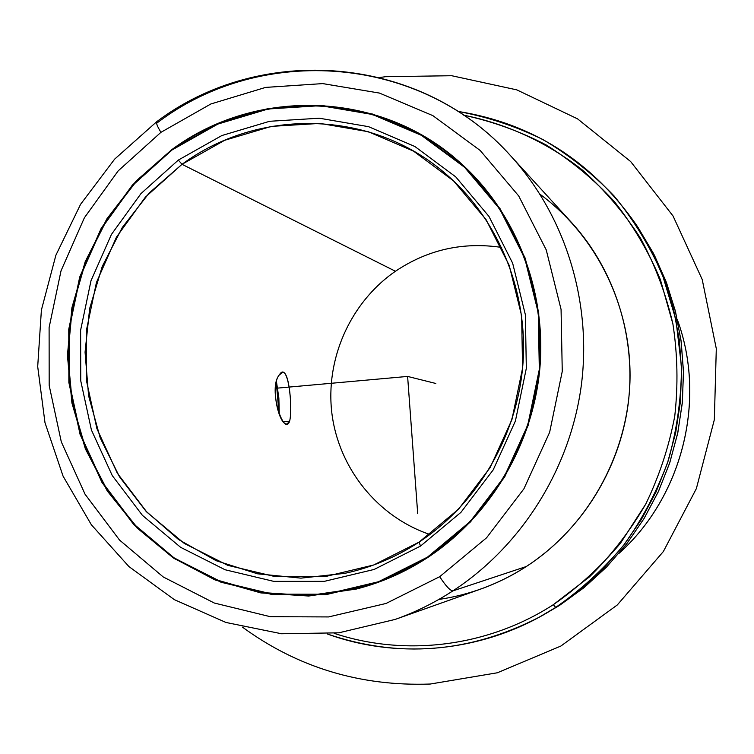 <?xml version="1.0" encoding="UTF-8"?>
<svg xmlns="http://www.w3.org/2000/svg" width="754" height="754" viewBox="0 0 754 754"><rect width="100%" height="100%" fill="white"/><g stroke="black" fill="none" stroke-linecap="round" stroke-linejoin="round"><path stroke-width="1.13" d="M171.789 149.65L171.789 149.65C256.69 86.578 382.759 90.329 462.541 164.806C516.509 214.259 546.386 291.138 539.911 367.792C533.116 444.408 490.194 516.443 427.678 557.545C405.426 572.041 381.703 582.531 356.519 589.006L308.64 596.028L260.875 592.917L215.173 579.986L173.326 557.941L136.917 527.828L107.247 490.948L85.353 448.809L71.932 403.06L67.417 355.445L71.913 307.717L85.211 261.638L106.842 218.896L136.05 181.083L171.789 149.65L132.393 185.069L101.253 228.198L79.726 277.001L68.765 329.234L68.868 382.532L80.094 434.455L102.044 482.588L133.816 524.624L174.08 558.441L221.035 582.239L272.486 594.604L325.907 594.68L378.574 582.192L427.678 557.545L470.515 521.872L504.68 476.971L528.205 425.228L539.76 369.46L538.724 312.74L525.208 258.198L500.091 208.745L464.879 166.973L421.599 134.928L372.646 114.071L320.601 105.221L268.113 108.567L217.727 123.684L171.789 149.65M279.027 413.974L276.341 382.485L279.027 413.974M160.932 132.327L210.818 103.995L265.596 87.407L322.721 83.6L379.441 93.072L432.871 115.635L480.166 150.451L518.705 195.946L546.226 249.876L561.07 309.423L562.258 371.383L549.638 432.306L523.907 488.828L486.537 537.828L439.695 576.687L386.039 603.464L328.555 616.932L270.318 616.687L214.296 603.03L163.25 576.97L119.528 540.053L85.07 494.256L61.31 441.891L49.18 385.454L49.104 327.556L61.027 270.818L84.373 217.793L118.161 170.894L160.932 132.327C157.266 126.342 155.889 122.779 156.785 121.639L156.785 121.639C155.889 122.779 157.266 126.342 160.932 132.327L118.161 170.894L84.373 217.793L61.027 270.818L49.104 327.556L49.18 385.454L61.31 441.891L85.07 494.256L119.528 540.053L163.25 576.97L214.296 603.03L270.318 616.687L328.555 616.932L386.039 603.464L439.695 576.687L486.537 537.828L523.907 488.828L549.638 432.306L562.258 371.383L561.07 309.423L546.226 249.876L518.705 195.946L480.166 150.451L432.871 115.635L379.441 93.072L322.721 83.6L265.596 87.407L210.818 103.995L160.932 132.327M395.209 619.411L338.819 632.813L281.544 633.756L225.936 622.455L174.353 599.656L128.915 566.565L91.357 524.765L63.063 476.123L44.986 422.683L37.7 366.595L41.395 310.054L55.881 255.238L80.603 204.268L114.655 159.122L156.785 121.639C260.884 43.157 420.421 54.382 510.986 156.182C565.208 215.795 592.163 301.741 581.315 385.417C570.081 469.026 521.485 546.141 452.881 590.891C450.166 590.684 445.765 585.952 439.695 576.687C445.765 585.952 450.166 590.684 452.881 590.891C434.615 602.729 415.397 612.229 395.209 619.411C415.397 612.229 434.615 602.729 452.881 590.891C521.485 546.141 570.081 469.026 581.315 385.417C592.163 301.741 565.208 215.795 510.986 156.182C420.581 54.693 262.119 43.845 158.444 121.922L156.559 123.298M510.986 156.182L571.881 222.882C615.189 270.516 636.602 338.471 628.11 404.408C619.298 470.298 580.919 531.023 526.32 566.518L452.881 590.891L526.32 566.518C511.787 575.905 496.462 583.464 480.336 589.194L395.219 619.402M438.781 599.468C470.025 594.887 499.205 583.907 526.32 566.518C587.149 527.065 627.309 456.151 629.939 382.278C632.323 308.377 597.234 236.322 540.053 194.278M553.323 604.689C487.687 647.055 405.2 656.913 334.22 633.351C405.2 656.913 487.687 647.055 553.323 604.689L555.726 607.432C487.225 651.644 400.628 660.683 327.387 633.991C398.743 658.506 469.186 652.992 538.733 617.46L555.726 607.432L553.323 604.689C578.384 587.243 600.825 566.669 620.646 542.974L645.735 504.096C659.288 476.094 668.958 446.783 674.755 416.161C678.214 385.219 677.601 354.446 672.888 323.852C665.895 293.787 655.16 265.333 640.664 238.49C624.227 212.93 604.859 190.159 582.54 170.168C547.376 142.478 506.735 123.797 463.719 115.183C492.343 121.319 519.779 131.224 546.028 144.881C571.23 160.583 594.039 179.509 614.425 201.657C633.143 225.408 648.459 251.393 660.381 279.621L672.888 323.852C677.601 354.446 678.214 385.219 674.755 416.161C668.958 446.783 659.288 476.094 645.735 504.096C630.137 530.948 611.39 555.198 589.505 576.838L553.323 604.689M457.998 111.404C487.414 116.851 515.698 126.22 542.861 139.509C568.997 154.919 592.719 173.722 614.029 195.917C633.633 219.8 649.769 246.068 662.436 274.72L675.914 319.734L681.493 366.689C681.305 398.498 676.913 429.752 668.327 460.458C657.422 490.411 642.813 518.318 624.491 544.181C604.284 568.497 581.372 589.581 555.726 607.432L542.823 615.245L559.553 605.377L555.726 607.432L580.552 589.449L603.294 568.648L623.624 545.293L641.258 519.694L655.933 492.192L667.441 463.163L675.622 432.994L680.362 402.108L681.597 370.94L679.316 339.903L673.567 309.432L664.444 279.932L652.097 251.808L636.715 225.418C592.06 161.347 532.494 123.345 457.998 111.404M636.715 225.427L654.434 255.286L666.593 282.976L675.575 312.015L681.239 342.014L683.482 372.57L682.276 403.249L677.61 433.654L669.561 463.342L658.223 491.919L643.775 518.997L626.423 544.199L606.404 567.187L584.011 587.668L559.553 605.377L584.133 587.564L606.631 566.942L626.725 543.794L644.133 518.422L658.581 491.156L669.872 462.381L677.855 432.494L682.398 401.901L683.454 371.043L681.013 340.346L675.122 310.224L665.886 281.101L653.445 253.363L637.988 227.369M677.365 319.696C706.752 399.639 682.493 496.679 618.959 553.389C682.493 496.679 706.752 399.639 677.365 319.696M289.611 421.184L287.114 423.927C278.905 426.114 269.866 385.445 279.319 374.917L282.562 372.391C289.508 370.61 292.552 410.61 289.611 421.184L283.429 421.712L289.611 421.184C293.099 407.989 288.216 359.762 279.319 374.917C267.444 388.649 284.23 437.471 289.611 421.184M279.282 414.606L278.857 397.989L276.492 381.873L278.857 397.989L279.282 414.606M395.445 271.252C350.233 302.514 325.087 359.215 331.948 413.823C338.895 468.404 377.622 516.848 429.94 534.501C377.622 516.848 338.895 468.404 331.948 413.823C325.087 359.215 350.233 302.514 395.445 271.252C427.735 249.602 463.144 241.666 501.683 247.444C463.144 241.666 427.735 249.602 395.445 271.252L182.016 164.306L395.445 271.252M419.073 542.117C395.935 557.225 371.166 567.639 344.767 573.36L300.95 578.139L257.519 573.803L216.2 560.712L178.538 539.515L145.937 511.165L119.528 476.839L100.207 437.895L88.604 395.822L85.061 352.165L89.669 308.518L102.242 266.445L122.318 227.454L149.226 192.977L182.016 164.306L145.399 197.124L116.455 237.133L96.455 282.43L86.286 330.931L86.408 380.412L96.889 428.592L117.322 473.22L146.87 512.145L184.268 543.417L227.84 565.368L275.521 576.706L324.983 576.659L373.701 564.991L419.073 542.117L420.496 546.094L374.107 569.459L324.324 581.353L273.787 581.372L225.078 569.751L180.592 547.3L142.412 515.34L112.252 475.557L91.413 429.978L80.735 380.77L80.612 330.243L90.998 280.724L111.413 234.466L140.96 193.608L178.33 160.074L182.016 164.306L178.33 160.074L221.883 135.532L269.621 121.29L319.319 118.208L368.565 126.672L414.841 146.483L455.727 176.86L488.96 216.407L512.645 263.174L525.368 314.729L526.33 368.31L515.406 420.996L493.191 469.893L460.948 512.343L420.496 546.094L419.073 542.117L458.639 509.082L490.166 467.555L511.891 419.733L522.569 368.197L521.636 315.794L509.204 265.361L486.047 219.602L453.55 180.885L413.56 151.139L368.272 131.714L320.082 123.402L271.421 126.38L224.664 140.301L182.016 164.306C258.584 107.784 370.883 109.321 444.803 173.071C497.48 217.727 527.8 289.611 523.069 362.071C518.045 434.502 478.093 503.191 419.073 542.117M172.006 149.999L217.859 124.08L268.16 108.991L320.554 105.654L372.504 114.495L421.373 135.315L464.577 167.303L499.723 208.999L524.784 258.358L538.271 312.806L539.317 369.422L527.781 425.086L504.294 476.735L470.194 521.551L427.443 557.159L378.423 581.758L325.86 594.237L272.524 594.171L221.167 581.815L174.297 558.064L134.108 524.313L102.384 482.353L80.471 434.304L69.264 382.476L69.161 329.272L80.103 277.123L101.592 228.405L132.676 185.352L172.006 149.999L136.333 181.365L107.191 219.094L85.598 261.742L72.309 307.726L67.813 355.351L72.309 402.872L85.673 448.526L107.511 490.59L137.096 527.404L173.411 557.479L215.154 579.506L260.743 592.446L308.405 595.594L356.18 588.629C381.401 582.173 405.162 571.683 427.443 557.159C489.874 516.113 532.729 444.144 539.478 367.632C545.905 291.072 516.009 214.315 462.061 164.975C382.419 90.782 256.699 87.087 172.006 149.999M420.496 546.094L460.948 512.343L493.191 469.893L515.406 420.996L526.33 368.31L525.368 314.729L512.645 263.174L488.96 216.407L455.727 176.86L414.841 146.483L368.565 126.672L319.319 118.208L269.621 121.29L221.883 135.532L178.33 160.074L140.96 193.608L111.413 234.466L90.998 280.724L80.612 330.243L80.735 380.77L91.413 429.978L112.252 475.557L142.412 515.34L180.592 547.3L225.078 569.751L273.787 581.372L324.324 581.353L374.107 569.459L420.496 546.094M428.668 556.895L427.443 557.159L428.668 556.895M276.464 388.216L407.612 376.425L417.707 513.691M407.612 376.425L435.821 383.475M242.468 627.139C297.707 667.516 360.299 686.479 430.242 684.038L497.348 672.775L560.872 646.046L617.3 604.953L663.36 551.532L696.357 488.62L714.34 419.705L716.3 348.668L702.21 279.498L673.049 216.002L630.655 161.544L577.564 118.859L516.82 89.877L451.712 75.72L385.567 76.701L379.837 77.492M538.733 617.46L542.823 615.245M677.346 319.639C706.8 399.648 682.54 496.688 618.911 553.436M472.758 174.73L462.061 164.975"/></g></svg>
